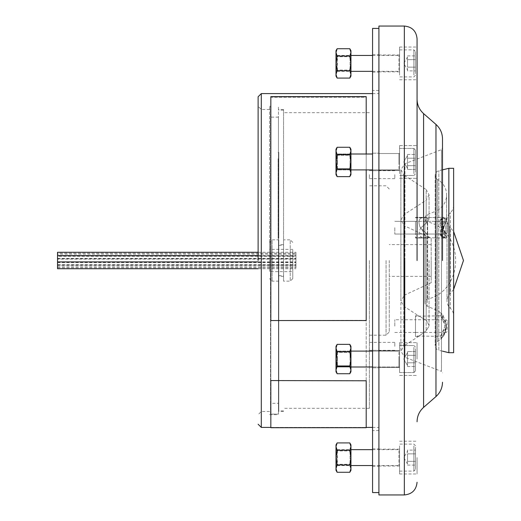 <?xml version="1.0" encoding="UTF-8"?>
<svg xmlns="http://www.w3.org/2000/svg" width="521" height="521" viewBox="0 0 521 521"><rect width="100%" height="100%" fill="white"/><g stroke="black" fill="none" stroke-linecap="round" stroke-linejoin="round"><path stroke-width="0.39" stroke-dasharray="2.6 1.95" d="M283.548 260.5L283.548 109.501L283.548 260.5M278.781 260.5L278.781 410.867L278.781 260.5M270.516 260.5L270.516 414.091L278.461 414.091L278.461 117.127L278.461 414.091L278.461 403.326L278.461 414.091L270.516 414.091L270.516 403.326L278.461 403.326L270.516 403.326L270.516 106.317L270.516 260.5M278.461 260.5L278.461 106.317L278.461 260.5M270.829 427.715L270.829 96.939L366.204 96.939L366.204 427.715M366.204 96.939L270.829 96.939M270.829 380.558L270.829 97.251L366.204 97.251L366.204 96.626M366.204 380.558L366.204 97.251L366.204 320.311L270.829 320.539M258.116 260.5L258.116 96.782L258.116 260.5M417.067 260.5L417.067 38.769L417.067 260.5M442.498 260.5L442.498 138.794L442.498 260.5M415.478 336.449L415.478 315.785L415.478 336.449L418.48 336.449L426.165 330.842L428.998 326.113L429.05 325.299L426.165 320.187L418.48 315.785L426.165 320.187L429.05 325.299L428.998 326.113L426.165 330.842L418.48 336.449L403.768 346.029L403.768 260.5L403.768 346.029L400.883 351.356L400.883 260.5L400.883 351.356L404.954 357.289L404.954 260.5L404.954 357.289L441.482 371.369L441.482 149.631L441.482 371.369L442.498 372.854M389.246 260.5L389.246 332.027L389.246 260.5M378.917 359.047L378.917 367.793L378.917 359.047M399.581 359.047L399.581 342.675L399.581 359.047M378.917 161.953L378.917 153.207L378.917 161.953M399.581 161.953L399.581 145.58L399.581 161.953M378.917 63.406L378.917 54.659L378.917 63.406M399.581 63.406L399.581 47.033L399.581 63.406M378.917 457.594L378.917 466.341L378.917 457.594M399.581 457.594L399.581 473.967L399.581 457.594M378.917 494.95L378.917 26.05M417.067 359.047L417.067 342.675L417.067 359.047M417.067 161.953L417.067 145.58L417.067 161.953M417.067 63.406L417.067 47.033L417.067 63.406M417.067 457.594L417.067 473.967L417.067 457.594M269.559 260.5L269.559 106.317L269.559 260.5M369.382 260.5L369.382 408.321L369.382 260.5M431.18 238.247L431.18 260.5L431.18 238.247L404.563 225.893L404.563 260.5L404.563 225.893L400.883 220.129L403.768 214.802L426.165 200.214L426.165 223.327L426.165 200.214L429.05 194.887L429.05 219.178L429.05 194.887L426.165 189.559L426.165 217.374L429.05 219.178L426.165 223.327L420.968 227.69L426.165 223.327L429.05 219.178L426.165 217.374C419.294 216.996 417.354 220.435 420.33 227.69L426.165 233.284L420.33 227.69C417.334 220.455 419.281 217.016 426.165 217.374L426.165 189.559L403.768 174.971L403.768 306.198L403.768 174.971L400.883 169.644L400.883 300.871L404.563 295.107L404.563 260.5L404.563 295.107L431.18 282.753L431.18 260.5L431.18 282.753M415.478 227.69L415.478 238.025L415.478 227.69M369.382 346.335L369.382 342.356L369.382 346.335M394.814 346.335L394.814 342.356L394.814 346.335M369.382 174.665L369.382 178.644L369.382 174.665M394.814 174.665L394.814 178.644L394.814 174.665M420.968 227.69C417.269 234.287 419.001 237.719 426.165 237.986L420.968 227.69M394.814 326.113L394.814 319.757L394.814 326.113M394.814 227.69L394.814 234.053L394.814 227.69M426.165 233.284L429.05 237.022L427.174 238.025L426.165 237.986L427.174 238.025L429.05 237.022L426.165 233.284L426.165 330.842L426.165 233.284M415.478 326.113L415.478 335.967L415.478 326.113M431.18 260.5L431.18 276.397L431.18 260.5M372.561 492.566L372.561 28.434M378.917 260.5L378.917 492.566L378.917 260.5M372.561 457.594L372.561 466.341L372.561 457.594M372.561 359.047L372.561 367.793L372.561 359.047M372.561 161.953L372.561 153.207L372.561 161.953M372.561 63.406L372.561 54.659L372.561 63.406M57.525 268.725L57.525 252.275M258.116 252.275L295.948 252.275L295.948 265.378L57.525 265.378M295.948 255.948L295.948 267.768L295.948 253.232L295.948 265.052L57.525 265.052L57.525 267.768L57.525 253.232L295.948 253.232L57.525 253.232L57.525 267.768L57.525 265.052L295.948 265.052L295.948 267.768L295.948 255.948L57.525 255.948L295.948 255.948M258.116 261.9L295.948 261.9L295.948 252.275M295.948 261.9L295.948 265.378M278.142 158.775L278.142 238.247L278.142 158.775L278.781 158.775L278.781 152.412L278.142 152.412L278.781 152.412L278.781 238.247L278.781 158.775L278.142 158.775M278.142 238.247L278.781 238.247L278.142 238.247M453.622 205.43A9.534 9.534 0 0 1 450.404 212.575A10.075 10.075 0 0 0 446.998 220.129L446.998 300.871A10.075 10.075 0 0 0 450.404 308.425L450.404 212.575L450.404 308.425A9.534 9.534 0 0 1 453.622 315.57L453.622 205.43L453.622 315.57M453.622 289.507L449.877 293.824A10.075 10.075 0 0 0 446.998 300.871L446.998 220.129A10.075 10.075 0 0 0 449.877 227.176L449.877 293.824L449.877 227.176L453.622 231.493M442.498 351.154L438.832 350.268L438.832 170.732L438.832 350.268A4.767 4.767 0 0 1 437.62 341.476L437.62 179.524L437.62 341.476A17.61 17.61 0 0 0 440.838 339.158L443.885 335.01L446.614 325.032L442.98 315.042L440.838 313.069L446.614 325.026L442.498 337.159L440.838 339.158L442.57 337.074A1.589 1.257 35.9 0 1 442.498 337.159M442.498 169.846L438.832 170.732A4.767 4.767 0 0 0 437.62 179.524A17.61 17.61 0 0 1 435.934 211.077L435.934 260.5L435.934 211.077L427.272 214.782A3.79 3.79 0 0 0 427.656 221.887L427.656 299.113L427.656 221.887C464.966 230.985 464.966 290.015 427.656 299.113A3.79 3.79 0 0 0 427.272 306.218L427.272 214.782L427.272 306.218L435.934 309.923A17.61 17.61 0 0 1 440.838 313.069L441.254 314.808L439.796 315.837C442.212 316.312 443.951 319.738 445.019 326.113L441.307 334.801L439.796 336.39C441.437 335.83 443.176 332.405 445.019 326.113L441.743 317.354L439.796 315.837L415.478 316.26M441.183 218.846L446.614 217.921L441.313 236.43L446.614 238.553L441.183 218.846A1.589 1.075 16.2 0 1 441.606 219.901L441.606 219.901A1.589 1.075 16.2 0 1 440.108 220.559L443.579 217.348C445.95 218.019 445.279 221.464 441.561 227.69L440.232 234.815L444.224 238.045C445.592 237.348 444.556 233.896 441.111 227.69L444.771 235.681L444.224 238.051C440.121 237.485 439.229 234.033 441.561 227.69L445.025 219.764L443.579 217.348C439.978 217.928 439.157 221.379 441.111 227.69L440.108 220.559M445.676 234.053A1.589 1.589 0 0 0 447.265 232.464L447.265 222.923L447.265 232.464A1.589 1.589 0 0 1 445.676 234.053L415.478 234.053L415.478 221.334L415.478 234.053L415.478 221.334L415.478 234.053L445.676 234.053L445.676 221.334A1.589 1.589 0 0 1 447.265 222.923A1.589 1.589 0 0 0 445.676 221.334L415.478 221.334L445.676 221.334L445.676 234.053M447.265 321.346A1.589 1.589 0 0 0 445.676 319.757L415.478 319.757L415.478 332.47L445.676 332.47L445.676 319.757L445.676 332.47A1.589 1.589 0 0 0 447.265 330.881L447.265 321.346L447.265 330.881M453.622 168.309L453.622 352.691M448.855 352.691L448.855 168.309M446.582 218.612L446.614 217.928L440.942 219.862L446.614 238.553L440.857 234.658L446.582 218.612A1.589 1.211 5.6 0 1 446.575 218.703L446.575 218.703A1.589 1.211 5.6 0 1 445.025 219.764M394.814 332.47L415.478 332.47L415.478 319.757L394.814 319.757M292.769 251.259L292.769 278.618L292.769 251.259M269.559 269.741L269.559 242.382L269.559 269.741M292.769 271.623L292.769 249.377L292.769 271.623L269.559 271.623L269.559 249.377L269.559 271.623M292.769 249.377L269.559 249.377M292.769 242.382L290.223 239.836L290.223 281.164L290.223 239.836L283.548 239.836L283.548 281.164L283.548 239.836M292.769 278.618L290.223 281.164L283.548 281.164M278.781 239.836L278.781 281.164L278.781 239.836L272.105 239.836L272.105 281.164L272.105 239.836L269.559 242.382M278.781 281.164L272.105 281.164L269.559 278.618M283.548 244.603L283.548 276.397L283.548 244.603L278.781 244.603L278.781 276.397L278.781 244.603M283.548 276.397L278.781 276.397M366.204 169.898L366.204 154.001M270.829 96.626L270.829 320.311M295.948 256.273L295.948 266.817L295.948 256.273L57.525 256.273L57.525 254.183L295.948 254.183M57.525 254.183L57.525 256.273M407.526 353.427L407.526 359.047L407.526 351.551L415.478 351.551L415.478 362.798L415.478 351.551L415.478 355.302L415.478 351.551L407.526 351.551L407.526 362.798L415.478 362.798L415.478 366.543L415.478 362.798L415.478 366.543L415.478 362.798L407.526 362.798L407.526 355.302L415.478 355.302L415.478 362.798L415.478 355.302L407.526 355.302L407.526 351.551L407.526 364.667L407.526 362.798L415.478 362.798L407.526 362.798L407.526 365.54L407.526 353.427L407.526 355.302L415.478 355.302L407.526 355.302L407.526 353.427M349.806 351.708L350.939 359.047L350.939 346.335L350.939 359.047L350.939 348.035L349.806 344.368L350.939 348.035L349.806 351.708L350.939 359.047L349.806 351.708L337.139 351.708L335.999 359.047L335.999 348.035L337.139 344.368L335.999 348.035L335.999 366.999L335.999 359.047L337.139 351.708L349.806 351.708L350.939 348.035L349.806 351.708L337.139 351.708L335.999 348.035L337.139 351.708L335.999 359.047L335.999 365.579L335.999 351.102L335.999 359.047L337.139 366.393L349.806 366.393L350.939 370.06L349.806 373.733L350.939 370.06L349.806 366.393L350.939 370.06L350.939 371.766L350.939 351.102L350.939 359.047L349.806 366.393L337.139 366.393L335.999 370.06L337.139 373.733L349.806 373.733L350.939 370.06L350.939 359.047L349.806 366.393L350.939 359.047L350.939 371.766L349.806 373.733M337.413 359.047L337.413 366.999L337.413 359.047M413.889 359.047L413.889 372.561L413.889 359.047M415.478 359.047L415.478 370.972L415.478 359.047M407.526 366.543L415.478 366.543L407.526 366.543L407.526 359.047L407.526 366.543M336.084 359.047L336.084 366.999L336.084 359.047M336.97 359.047L336.97 352.372L336.97 359.047M350.053 359.047L350.053 352.372L350.053 359.047M337.139 351.708L335.999 348.035L335.999 370.06L337.139 373.733L335.999 370.06L337.139 366.393L349.806 366.393M337.139 344.368L335.999 346.335L335.999 348.035L337.139 344.368L349.806 344.368L350.939 348.035L350.939 346.335L349.806 344.368M337.139 366.393L335.999 359.047L335.999 370.06L335.999 359.047L337.139 366.393L335.999 370.06L335.999 371.766L335.999 370.06L335.999 371.766L337.139 373.733M336.084 464.478L336.084 449.649L336.084 464.478M335.999 450.717L335.999 465.546L335.999 450.717M336.97 463.377L336.97 450.919L336.97 463.377M350.939 464.478L350.939 449.649L350.939 464.478M350.053 451.818L350.053 464.27L350.053 451.818M349.806 442.915L350.939 446.582L349.806 450.255L350.939 457.594L349.806 464.94L350.939 468.607L349.806 472.28M337.139 442.915L335.999 446.582L337.139 450.255L349.806 450.255M337.139 450.255L335.999 457.594L337.139 464.94L349.806 464.94M337.139 464.94L335.999 468.607L337.139 472.28M350.939 470.313L350.939 444.882M335.999 444.882L335.999 470.313M336.084 365.931L336.084 351.102L336.084 365.931M335.999 352.163L335.999 366.999L335.999 352.163M336.97 364.83L336.97 352.372L336.97 364.83M350.939 365.931L350.939 351.102L350.939 365.931M350.053 353.264L350.053 365.722L350.053 353.264M336.084 161.953L336.084 154.001L336.084 161.953M337.139 169.292L335.999 172.965L337.139 176.632L349.806 176.632L350.939 172.965L349.806 176.632L350.939 174.665L350.939 161.953L350.939 172.965L349.806 169.292L350.939 172.965L350.939 174.665L350.939 172.965L349.806 169.292L337.139 169.292L335.999 172.965L335.999 161.953L335.999 172.965L337.139 169.292L349.806 169.292L350.939 161.953L349.806 169.292L337.139 169.292L335.999 161.953L337.139 169.292L335.999 161.953L335.999 169.898L335.999 161.953L337.139 154.607L349.806 154.607L350.939 161.953L350.939 169.898L350.939 161.953L349.806 154.607L350.939 150.94L349.806 154.607L337.139 154.607L335.999 161.953L335.999 150.94L337.139 154.607L349.806 154.607L350.939 161.953L350.939 149.234L350.939 150.94L349.806 147.267L350.939 150.94L349.806 154.607M336.97 161.953L336.97 168.628L336.97 161.953M350.053 161.953L350.053 168.628L350.053 161.953M337.139 147.267L335.999 150.94L335.999 161.953L337.139 154.607L335.999 150.94L335.999 149.234L335.999 150.94L335.999 149.234L337.139 147.267L335.999 150.94L337.139 147.267L349.806 147.267L350.939 150.94L350.939 149.234L349.806 147.267M337.139 154.607L335.999 150.94L335.999 174.665L335.999 172.965L337.139 176.632L335.999 172.965L335.999 174.665L337.139 176.632M336.084 56.522L336.084 71.351L336.084 56.522M335.999 70.283L335.999 55.454L335.999 70.283M336.97 57.623L336.97 70.081L336.97 57.623M350.939 56.522L350.939 71.351L350.939 56.522M350.053 69.182L350.053 56.73L350.053 69.182M350.939 76.118L350.939 52.393L349.806 56.06L350.939 63.406L349.806 70.745L337.139 70.745L335.999 63.406L337.139 56.06L349.806 56.06M335.999 50.687L335.999 52.393L337.139 56.06M335.999 52.393L335.999 74.418L337.139 70.745M350.939 74.418L349.806 70.745M350.939 52.393L350.939 50.687M335.999 74.418L335.999 76.118M336.084 155.069L336.084 169.898L336.084 155.069M335.999 168.837L335.999 154.001L335.999 168.837M336.97 156.17L336.97 168.628L336.97 156.17M350.939 155.069L350.939 169.898L350.939 155.069M350.053 167.736L350.053 155.278L350.053 167.736M349.806 169.292L350.939 161.953L350.939 172.965L349.806 176.632M350.939 161.953L350.939 150.94L350.939 161.953M407.526 450.098L407.526 453.85L415.478 453.85L415.478 461.345L415.478 450.098L415.478 453.85L407.526 453.85L407.526 461.345L415.478 461.345L415.478 465.09L415.478 461.345L407.526 461.345L407.526 450.098L415.478 450.098M399.581 465.032L399.581 449.011L399.581 465.032M335.999 451.941L335.999 464.133L335.999 451.941M337.413 450.717L337.413 465.546L337.413 450.717M399.581 445.898L399.581 471.108L399.581 445.898M413.889 445.898L413.889 471.108L413.889 445.898M415.478 447.272L415.478 469.519L415.478 447.272M407.526 463.221L407.526 461.345L407.526 463.221M407.526 465.09L415.478 465.09M399.581 366.484L399.581 350.464L399.581 366.484M335.999 353.388L335.999 365.579L335.999 353.388M337.413 352.163L337.413 366.999L337.413 352.163M399.581 347.351L399.581 372.561L399.581 347.351M413.889 347.351L413.889 372.561L413.889 347.351M415.478 348.725L415.478 370.972L415.478 348.725M407.526 355.302L407.526 359.047L407.526 355.302M407.526 167.573L407.526 161.953L407.526 169.449L415.478 169.449L415.478 158.202L415.478 169.449L415.478 165.698L415.478 169.449L407.526 169.449L407.526 158.202L415.478 158.202L415.478 154.457L415.478 158.202L415.478 154.457L415.478 158.202L407.526 158.202L407.526 165.698L415.478 165.698L415.478 158.202L415.478 165.698L407.526 165.698L407.526 169.449L407.526 156.333L407.526 158.202L415.478 158.202L407.526 158.202L407.526 155.46L407.526 167.573L407.526 165.698L415.478 165.698L407.526 165.698L407.526 167.573M337.413 161.953L337.413 154.001L337.413 161.953M413.889 161.953L413.889 148.439L413.889 161.953M415.478 161.953L415.478 150.028L415.478 161.953M407.526 154.457L415.478 154.457L407.526 154.457L407.526 161.953L407.526 154.457M407.526 70.902L407.526 67.15L415.478 67.15L415.478 59.654L415.478 70.902L415.478 67.15L407.526 67.15L407.526 59.654L415.478 59.654L415.478 55.91L415.478 59.654L407.526 59.654L407.526 70.902L415.478 70.902M399.581 55.968L399.581 71.989L399.581 55.968M335.999 69.059L335.999 56.867L335.999 69.059M337.413 70.283L337.413 55.454L337.413 70.283M399.581 75.102L399.581 49.892L399.581 75.102M413.889 75.102L413.889 49.892L413.889 75.102M415.478 73.728L415.478 51.481L415.478 73.728M407.526 57.779L407.526 59.654L407.526 57.779M407.526 55.91L415.478 55.91M399.581 154.516L399.581 170.536L399.581 154.516M335.999 167.612L335.999 155.421L335.999 167.612M337.413 168.837L337.413 154.001L337.413 168.837M399.581 173.649L399.581 148.439L399.581 173.649M413.889 173.649L413.889 148.439L413.889 173.649M415.478 172.275L415.478 150.028L415.478 172.275M407.526 165.698L407.526 161.953L407.526 165.698M261.295 427.396L261.295 93.604M404.348 26.05L404.348 494.95M423.586 407.389L423.586 113.611M435.973 124.434L435.973 396.566M426.165 320.187L426.165 237.986L426.165 320.187M386.068 260.5L386.068 335.205L386.068 260.5M404.954 260.5L404.954 163.711L404.954 260.5M261.295 260.5L261.295 411.499L261.295 260.5M295.948 259.1L57.525 259.1M258.116 255.622L295.948 255.622M57.525 262.226L295.948 262.226L57.525 262.226M57.525 258.774L295.948 258.774L57.525 258.774M278.781 231.891L278.142 231.891L278.781 231.891M435.934 309.923L435.934 260.5L435.934 309.923M440.232 234.815A1.589 1.049 -21.8 0 1 441.678 235.323L441.678 235.323A1.589 1.049 -21.8 0 1 441.313 236.43M442.98 315.042A1.589 1.224 -42.1 0 1 441.743 317.354M441.307 334.801A1.589 1.257 35.9 0 1 442.57 337.074C444.504 335.348 445.852 331.336 446.614 325.039L446.614 325.039C447.233 327.943 444.074 335.381 442.889 336.618L440.935 339.06L441.254 337.419L439.796 336.39L415.478 335.967M444.771 235.681A1.589 1.205 -15.7 0 1 446.276 236.475L446.276 236.475A1.589 1.205 -15.7 0 1 446.302 236.808M57.525 262.551L295.948 262.551M57.525 264.727L295.948 264.727M57.525 258.449L295.948 258.449M398.943 359.047L398.943 366.999L398.943 359.047M398.943 450.717L398.943 465.546L398.943 450.717M398.943 352.163L398.943 366.999L398.943 352.163M398.943 161.953L398.943 154.001L398.943 161.953M398.943 70.283L398.943 55.454L398.943 70.283M398.943 168.837L398.943 154.001L398.943 168.837M283.548 410.867L278.781 410.867M278.781 245.398L283.548 245.398M283.548 110.133L278.781 110.133M278.781 275.602L283.548 275.602M278.461 117.127L270.516 117.127M269.559 106.317L270.516 106.317M270.829 427.396L366.204 427.396L270.829 427.396M269.559 109.501L261.295 109.501L258.116 106.317M415.478 315.785L418.48 315.785L403.768 306.198L400.883 300.871L400.883 169.644L404.954 163.711L441.482 149.631L442.498 148.146M429.05 260.5L429.05 325.299L429.05 260.5M369.382 335.205L386.068 335.205L389.246 332.027M399.581 350.626L378.917 350.626L399.581 350.626M399.581 153.526L378.917 153.526L399.581 153.526M399.581 54.979L378.917 54.979M399.581 449.174L378.917 449.174M372.561 427.396L378.917 427.396M399.581 342.675L417.067 342.675L399.581 342.675M399.581 145.58L417.067 145.58L399.581 145.58M399.581 47.033L417.067 47.033M399.581 441.228L417.067 441.228M283.548 109.501L278.461 109.501M369.382 112.679L283.548 112.679M415.478 217.361L425.546 217.361L415.478 217.361M389.246 188.973L386.068 185.795L369.382 185.795M394.814 342.356L369.382 342.356M394.814 170.693L369.382 170.693M394.814 221.334L415.478 221.334L394.814 221.334M431.18 244.603L389.246 244.603M399.581 367.474L378.917 367.474L399.581 367.474M399.581 170.374L378.917 170.374L399.581 170.374M399.581 71.826L378.917 71.826M399.581 466.021L378.917 466.021M372.561 93.604L378.917 93.604M399.581 375.42L417.067 375.42L399.581 375.42M399.581 178.325L417.067 178.325L399.581 178.325M399.581 79.772L417.067 79.772M399.581 473.967L417.067 473.967M269.559 411.499L261.295 411.499L258.116 414.683M269.559 414.683L278.461 414.683M283.548 411.499L278.461 411.499M369.382 408.321L283.548 408.321M415.478 238.025L427.174 238.025L415.478 238.025M394.814 350.307L369.382 350.307M394.814 178.644L369.382 178.644M400.883 260.5L400.883 220.129L400.883 260.5M394.814 234.053L415.478 234.053L394.814 234.053M431.18 276.397L389.246 276.397M378.917 90.426L372.561 90.426M372.561 448.855L378.917 448.855M372.561 350.307L378.917 350.307L372.561 350.307M372.561 153.207L378.917 153.207L372.561 153.207M372.561 54.659L378.917 54.659M378.917 430.574L372.561 430.574M372.561 466.341L378.917 466.341M372.561 367.793L378.917 367.793L372.561 367.793M372.561 170.693L378.917 170.693L372.561 170.693M372.561 72.145L378.917 72.145M258.116 268.725L295.948 268.725M57.525 267.768L295.948 267.768L57.525 267.768M435.185 175.369L435.185 345.631L435.185 175.369M444.224 238.051L441.678 235.323C440.87 233.714 441.671 230.627 444.068 226.062C446.302 220.709 447.155 217.993 446.614 217.921L446.614 194.887L446.575 218.703C447.532 220.227 440.173 231.845 441.489 234.73C443.345 237.602 444.27 238.709 444.257 238.051L415.478 237.543L444.224 238.045M424.973 218.266L424.973 302.734L424.973 218.266M441.606 219.901C442.954 217.589 443.612 216.743 443.579 217.348L443.586 217.348C444.172 216.43 437.353 218.481 446.276 236.475L446.614 238.553L445.396 233.975C442.231 227.364 440.968 222.675 441.606 219.901M415.478 217.837L443.579 217.348L415.478 217.837M57.525 266.817L295.948 266.817M403.782 359.047L407.526 352.554L403.782 359.047L407.526 365.54L403.782 359.047M372.561 351.102L398.943 351.102L399.581 350.464L398.943 351.102L337.413 351.102L350.939 351.102L350.053 352.372L350.939 351.102M350.939 366.999L350.053 365.722L336.97 365.722L335.999 366.999L336.97 365.722L350.053 365.722L350.939 366.999L337.413 366.999L335.999 365.579L337.413 366.999L398.943 366.999L399.581 367.631L398.943 366.999L372.561 366.999M399.581 372.561L413.889 372.561L415.478 370.972L413.889 372.561L399.581 372.561M415.478 347.129L413.889 345.54L399.581 345.54L413.889 345.54L415.478 347.129M335.999 352.515L337.413 351.102L335.999 352.515M335.999 351.102L336.97 352.372L350.053 352.372L336.97 352.372L335.999 351.102M335.999 449.649L336.97 450.919L350.053 450.919L350.939 449.649L337.413 449.649L335.999 451.062M335.999 465.546L336.97 464.27L350.053 464.27L350.939 465.546L337.413 465.546L335.999 464.133M335.999 169.898L336.97 168.628L350.053 168.628L350.939 169.898L350.053 168.628L336.97 168.628L335.999 169.898M336.97 155.278L350.053 155.278L350.939 154.001L350.053 155.278L336.97 155.278L335.999 154.001L336.97 155.278M335.999 71.351L336.97 70.081L350.053 70.081L350.939 71.351L337.413 71.351L335.999 69.938M335.999 55.454L336.97 56.73L350.053 56.73L350.939 55.454L337.413 55.454L335.999 56.867M407.526 464.087L403.782 457.594L407.526 451.108M372.561 449.649L398.943 449.649L399.581 449.011M372.561 465.546L398.943 465.546L399.581 466.178M399.581 471.108L413.889 471.108L415.478 469.519M415.478 445.676L413.889 444.087L399.581 444.087M403.782 161.953L407.526 168.446L403.782 161.953L407.526 155.46L403.782 161.953M350.939 169.898L337.413 169.898L335.999 168.485L337.413 169.898L398.943 169.898L399.581 170.536L398.943 169.898L372.561 169.898M372.561 154.001L337.413 154.001L335.999 155.421L337.413 154.001L350.939 154.001M399.581 148.439L413.889 148.439L415.478 150.028L413.889 148.439L399.581 148.439M415.478 173.871L413.889 175.46L399.581 175.46L413.889 175.46L415.478 173.871M398.943 154.001L399.581 153.369L398.943 154.001M407.526 56.913L403.782 63.406L407.526 69.892M372.561 71.351L398.943 71.351L399.581 71.989M372.561 55.454L398.943 55.454L399.581 54.822M399.581 49.892L413.889 49.892L415.478 51.481M415.478 75.324L413.889 76.913L399.581 76.913"/><path stroke-width="0.78" d="M270.829 380.786L270.829 427.715L366.204 427.715L366.204 380.786L270.829 380.558L366.204 380.786M258.116 260.5L258.116 96.782L258.116 260.5M417.067 260.5L417.067 38.769L417.067 260.5M442.498 260.5L442.498 138.794L442.498 260.5M404.348 26.05L378.917 26.05L378.917 494.95L404.348 494.95L404.348 26.05C412.072 26.805 416.312 31.045 417.067 38.769M378.917 28.434L372.561 28.434L372.561 492.566L378.917 492.566M258.116 268.725L57.525 268.725L57.525 252.275L258.116 252.275M448.855 168.309L448.855 352.691L453.622 352.691L453.622 168.309L448.855 168.309L442.498 169.846M442.498 351.154L448.855 352.691M366.204 154.001L366.204 96.626L270.829 96.626L270.829 320.539L366.204 320.539L366.204 169.898M337.139 472.28L335.999 468.607L335.999 470.313L337.139 472.28L349.806 472.28L350.939 468.607L349.806 464.94L350.939 457.594L349.806 450.255L337.139 450.255L335.999 457.594L337.139 464.94L349.806 464.94M337.139 450.255L335.999 446.582L335.999 444.882L337.139 442.915L335.999 446.582L335.999 468.607L337.139 464.94M337.139 442.915L349.806 442.915L350.939 446.582L349.806 450.255M349.806 442.915L350.939 444.882L350.939 470.313L349.806 472.28M337.139 366.393L335.999 359.047L335.999 371.766L337.139 373.733L335.999 370.06L337.139 366.393L349.806 366.393L350.939 359.047L349.806 351.708L350.939 348.035L349.806 344.368L337.139 344.368L335.999 348.035L337.139 351.708L349.806 351.708M337.139 344.368L335.999 346.335L335.999 359.047L337.139 351.708M337.139 373.733L349.806 373.733L350.939 370.06L349.806 366.393M349.806 344.368L350.939 346.335L350.939 371.766L349.806 373.733M337.139 154.607L335.999 150.94L335.999 174.665L337.139 176.632L335.999 172.965L337.139 169.292L335.999 161.953L337.139 154.607L349.806 154.607L350.939 150.94L349.806 147.267L337.139 147.267L335.999 150.94L335.999 149.234L337.139 147.267M337.139 176.632L349.806 176.632L350.939 172.965L349.806 169.292L350.939 161.953L349.806 154.607M337.139 169.292L349.806 169.292M349.806 147.267L350.939 149.234L350.939 174.665L349.806 176.632M350.939 74.418L349.806 70.745L350.939 63.406L350.939 74.418L349.806 78.085L350.939 74.418L350.939 76.118L349.806 78.085L337.139 78.085L335.999 74.418L335.999 76.118L337.139 78.085L335.999 74.418L337.139 70.745L335.999 63.406L337.139 56.06L335.999 52.393L335.999 50.687L337.139 48.72L335.999 52.393L337.139 48.72L349.806 48.72L350.939 52.393L349.806 48.72L350.939 50.687L350.939 63.406L349.806 56.06L350.939 52.393M337.139 70.745L349.806 70.745M337.139 56.06L349.806 56.06M335.999 74.418L335.999 52.393M258.116 96.782L261.295 93.604L261.295 427.396L270.829 427.396M423.586 407.389L435.973 396.566L435.973 124.434L423.586 113.611L423.586 407.389C419.346 411.238 417.171 416.025 417.067 421.756M57.525 255.622L258.116 255.622M57.525 261.9L258.116 261.9M435.973 124.434C440.219 128.283 442.388 133.07 442.498 138.794M366.204 427.396L372.561 427.396M261.295 93.604L372.561 93.604M261.295 427.396L258.116 424.218M404.348 494.95C412.072 494.195 416.312 489.955 417.067 482.231M423.586 113.611C419.346 109.762 417.171 104.975 417.067 99.244M435.973 396.566C440.219 392.717 442.388 387.93 442.498 382.206M453.622 231.493L463.475 260.5L453.622 289.507M350.939 465.546L372.561 465.546M350.939 449.649L372.561 449.649M350.939 351.102L372.561 351.102M350.939 366.999L372.561 366.999M350.939 154.001L372.561 154.001M350.939 169.898L372.561 169.898M350.939 55.454L372.561 55.454M350.939 71.351L372.561 71.351"/></g></svg>
